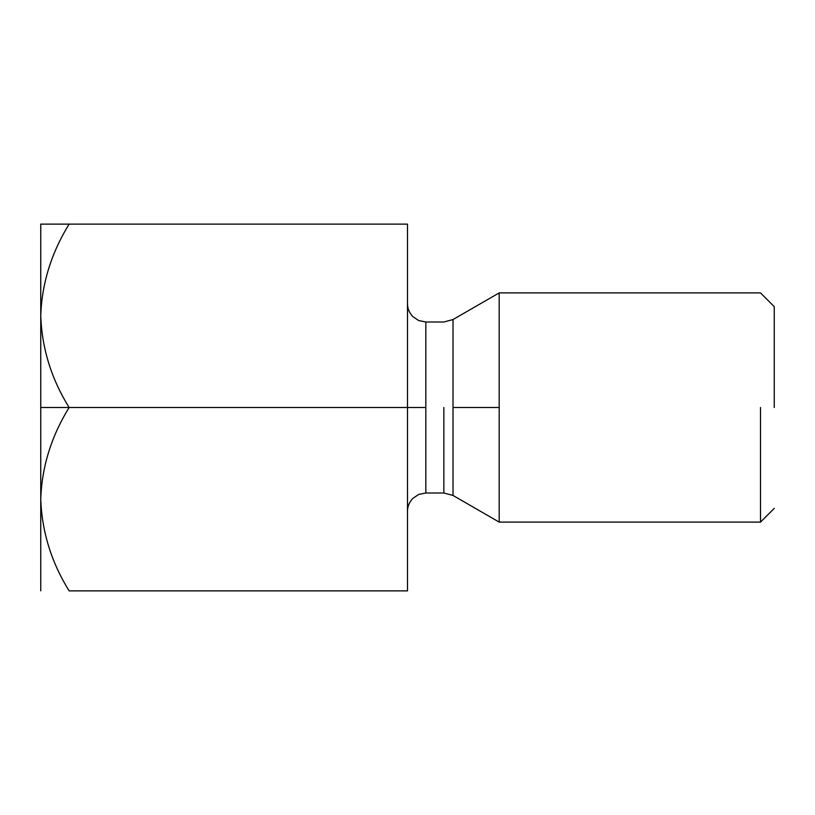 <?xml version="1.0" encoding="UTF-8"?>
<svg xmlns="http://www.w3.org/2000/svg" width="815" height="815" viewBox="0 0 815 815"><rect width="100%" height="100%" fill="white"/><g stroke="black" fill="none" stroke-linecap="round" stroke-linejoin="round"><path stroke-width="1.22" d="M40.75 315.812L40.75 407.5L69.122 407.5C51.386 378.955 41.932 348.392 40.75 315.812C41.932 348.392 51.386 378.955 69.122 407.5L407.5 407.5L407.5 224.125L69.122 224.125L407.5 224.125L407.5 407.5L69.122 407.5C51.284 436.422 41.83 466.985 40.75 499.188C41.932 531.767 51.386 562.33 69.122 590.875L407.5 590.875L69.122 590.875C51.386 562.33 41.932 531.767 40.75 499.188C41.83 466.985 51.284 436.422 69.122 407.5L40.75 407.5L40.75 590.875L40.75 315.812C41.83 283.61 51.284 253.047 69.122 224.125C51.284 253.047 41.83 283.61 40.75 315.812L40.75 224.125L69.122 224.125L40.75 224.125L40.75 315.812M41.341 511.851L41.249 510.923M407.5 590.875L407.5 407.5L407.5 590.875M443.849 407.5L443.849 492.994L443.849 407.5M425.838 407.5L425.838 322.007L425.838 492.994L425.838 322.007L425.838 492.994L425.838 407.5L407.5 407.5L425.838 407.5M453.018 407.5L453.018 495.449L453.018 319.551L453.018 407.5L499.188 407.5L499.188 292.891L499.188 522.109L499.188 407.5L453.018 407.5L453.018 495.449L453.018 407.5M760.497 407.5L760.497 522.109L760.497 407.5M499.188 407.5L499.188 292.891L499.188 407.5M774.25 407.5L774.25 306.644L774.25 407.5M774.25 508.356L760.497 522.109L499.188 522.109L453.018 495.449L443.849 492.994L425.838 492.994L418.686 494.45L412.869 498.362C409.273 502.213 407.48 506.533 407.5 511.331M774.25 306.644L760.497 292.891L499.188 292.891L453.018 319.551L443.849 322.007L425.838 322.007L418.686 320.55L412.869 316.638C409.273 312.787 407.48 308.467 407.5 303.669"/></g></svg>
